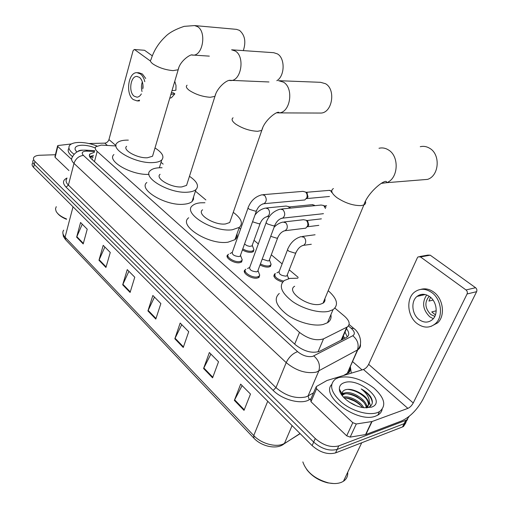 <?xml version="1.0" encoding="UTF-8"?>
<svg xmlns="http://www.w3.org/2000/svg" width="509" height="509" viewBox="0 0 509 509"><rect width="100%" height="100%" fill="white"/><g stroke="black" fill="none" stroke-linecap="round" stroke-linejoin="round"><path stroke-width="0.76" d="M253.915 249.474L253.393 251.624L251.541 252.305C248.602 252.572 245.561 251.777 242.405 249.938M271.093 264.12L270.502 266.379L268.777 267.028C266.073 267.333 263.159 266.646 260.035 264.96M259.724 274.93L259.062 277.386L257.261 278.073C251.338 279.358 241.139 272.372 245.141 269.84L245.491 269.611M242.227 259.622L241.654 261.957L239.707 262.689C233.898 263.821 224.1 257.287 227.835 254.824L228.191 254.583M116.046 145.968L101.266 145.097L95.832 146.751C94.757 148.03 95.208 149.595 97.2 151.44L299.496 332.409C308.149 338.949 316.159 341.1 323.533 338.854L347.227 326.994C350.497 324.392 349.581 320.785 344.485 316.178L334.884 308.123M92.186 159.572L92.434 158.738L91.779 159.196M342.576 339.446L343.511 336.494L344.968 338.211M298.198 277.36L289.239 269.846M282.126 263.878L271.297 254.805M258.324 243.926L254.029 240.318M240.579 229.037L239.141 227.835M205.865 199.929L195.424 191.174M163.16 164.121L161.029 162.326M282.584 282.101C275.528 279.715 272.856 277.036 274.567 274.052L274.911 273.836M94.343 152.331L89.928 153.998C88.859 155.302 89.304 156.874 91.251 158.719L295.576 344.905C304.197 351.522 312.208 353.653 319.614 351.299L346.763 337.263C349.486 335.285 349.39 332.428 346.483 328.699M89.616 156.607L93.535 155.372M409.217 416.311L406.767 419.893L405.781 420.358L338.79 445.878C331.035 447.818 323.19 445.369 315.262 438.535L34.975 161.493C33.422 159.909 33.072 158.509 33.918 157.3C34.924 156.059 36.941 155.379 39.963 155.251L55.405 154.736M352.54 361.562L362.052 369.903M405.997 422.585L403.51 426.472L402.524 426.943L335.546 452.908C327.796 454.887 319.989 452.456 312.119 445.604L33.581 167.391L34.275 164.445C32.729 162.861 32.379 161.455 33.231 160.233C32.379 161.455 32.729 162.861 34.275 164.445L313.684 442.079L34.275 164.445L34.975 161.493M335.546 452.908L337.168 449.402C329.412 451.362 321.586 448.919 313.684 442.079C321.586 448.919 329.412 451.362 337.168 449.402L404.152 423.66L337.168 449.402L338.79 445.878M407.62 419.301L405.132 423.189L404.152 423.66L405.132 423.189L407.62 419.301M345.026 332.053L347.272 336.901M356.624 401.862L347.023 398.038M244.027 410.375L250.479 394.055L240.655 384.13L234.363 400.367L244.027 410.375M242.119 385.612L234.363 400.367M212.59 377.837L218.52 361.784L209.364 352.533L203.575 368.51L212.59 377.837M210.891 354.073L203.575 368.51M183.253 347.475L188.718 331.69L180.167 323.05L174.829 338.759L183.253 347.475M181.738 324.64L174.829 338.759M83.202 243.938L87.224 229.203L80.575 222.49L76.643 237.149L83.202 243.938M82.261 224.189L76.643 237.149M105.936 267.46L110.268 252.47L103.206 245.338L98.969 260.258L105.936 267.46M104.873 247.024L98.969 260.258M130.094 292.459L134.764 277.208L127.256 269.624L122.688 284.798L130.094 292.459M128.898 271.278L122.688 284.798M155.811 319.079L160.863 303.561L152.859 295.474L147.922 310.916L155.811 319.079M154.469 297.103L147.922 310.916M33.581 167.391C32.035 165.8 31.692 164.388 32.544 163.16M71.604 159.381L57.803 146.458L55.118 157.364L54.934 156.664L57.542 146.051M68.925 170.547L55.118 157.364M134.261 49.494L144.543 50.276L134.261 49.494L133.072 50.76L108.951 139.574C108.182 141.693 106.788 142.883 104.765 143.144L88.916 143.525M152.299 55.837L144.543 50.276M150.479 61.093L134.713 49.659M71.419 143.952L58.274 145.491L57.612 145.771L57.803 146.458M143.016 88C143.207 83.139 142.011 79.589 139.447 77.349L136.87 76.433C130.469 76 128.325 92.174 134.191 96.207L136.985 97.181C138.69 97.06 140.147 95.972 141.356 93.917M142.335 81.879C141.267 85.028 141.158 88.242 142.024 91.531M142.927 84.57L142.774 88.871M144.791 81.701C143.939 78.132 142.475 75.536 140.401 73.913L136.959 72.685C128.223 72.062 125.284 94.044 133.256 99.567L137.106 100.903L139.383 100.909M145.708 78.462L142.386 73.996L138.944 72.762L137.373 72.698M137.106 100.903L139.6 100.139M169.879 98.167L171.444 97.715L174.822 93.891L173.416 92.842L171.355 92.791M170.878 94.407L174.822 93.891M174.778 81.243L175.999 85.506L175.923 90.214L171.972 90.717M66.494 219.296C62.314 217.597 59.298 215.581 57.46 213.233M66.577 218.985C61.226 216.828 57.74 214.264 56.098 211.286L55.494 208.836L56.251 206.673M74.117 154.278C69.345 150.855 67.856 147.864 69.669 145.32C71.228 143.532 74.276 142.571 78.8 142.437C84.666 142.386 90.697 143.563 96.901 145.968M72.564 156.657C68.422 153.419 67.213 150.613 68.931 148.234M76.821 152.038L75.179 149.71C74.518 146.986 76.757 145.491 81.885 145.224C86.256 145.186 90.717 146.102 95.266 147.966M82.903 150.168L82.681 150.161C80.206 150.149 78.583 150.594 77.813 151.51M82.248 150.27L80.766 150.257M79.811 150.759L78.437 150.969M243.315 50.607C246.191 41.783 244.912 35.032 239.472 30.368L236.532 29.357L194.578 25.571L197.498 26.621C206.908 31.851 202.735 56.327 192.765 55.118L191.874 55.023M126.607 146.287C122.103 149.951 137.411 158.464 147.432 157.765L152.547 156.231L153.196 154.042M155.003 147.96C162.295 152.617 164.541 156.626 161.735 159.985C160.087 161.512 157.211 162.377 153.12 162.581C135.916 163.879 109.416 149.156 117.14 142.889C118.909 141.171 122.065 140.249 126.607 140.128L128.338 140.128M149.016 174.358C131.723 175.497 106.311 160.927 113.921 154.551M276.826 80.708C284.9 76.089 285.301 58.153 277.38 53.871L273.702 52.694L231.888 49.825M160.074 174.313C154.787 178.29 171.38 187.993 181.847 186.911L186.561 185.397L187.395 182.788M189.463 176.299C197.11 181.516 199.267 185.944 195.94 189.596C194.292 191.009 191.651 191.855 188.031 192.148C170.057 194.114 141.343 177.329 150.41 170.534C152.191 168.905 155.137 167.989 159.247 167.766L162.059 167.747M193.579 196.868L193.496 199.401L192.071 201.519C190.417 202.976 187.776 203.874 184.163 204.204C166.233 206.393 137.761 189.52 146.853 182.483M319.207 113.049L320.944 113.062C332.32 112.788 336.061 89.399 325.505 83.711L320.594 82.318L279.536 80.727M202.595 209.797C196.2 214.149 214.556 225.595 225.576 223.947L229.712 222.528L230.825 219.328M233.256 212.348C241.349 218.348 243.366 223.349 239.306 227.358L232.416 229.744C213.487 232.702 181.738 212.896 192.695 205.471C194.444 204.007 197.085 203.123 200.616 202.811L204.93 202.735M236.959 233.994C237.448 236.265 236.774 238.161 234.948 239.675L228.051 242.176C209.161 245.376 177.711 225.455 188.693 217.769M421.172 179.9L427.535 179.384C439.216 175.879 440.724 154.361 429.628 148.259C426.625 146.458 423.501 145.937 420.262 146.694M294.673 286.243C285.504 291.224 308.219 307.398 320.346 304.223L322.999 303.205C324.659 302.117 325.289 300.609 324.882 298.675M328.203 290.684C337.257 298.688 338.867 305.012 333.02 309.663L328.725 311.317C319.442 313.461 303.097 309.014 292.319 301.353C281.184 292.605 278.525 285.657 284.334 280.491L289.882 278.417L297.867 278.188M330.882 314.715C331.556 318.119 330.424 320.797 327.484 322.744L323.183 324.468C313.913 326.74 297.676 322.356 287.019 314.645C276.024 305.839 273.441 298.777 279.282 293.458M240.547 255.079L240.159 256.154L239.058 256.568C234.14 256.091 231.913 254.615 232.365 252.146L248.118 207.812M241.336 257.529L242.208 259.8L241.527 260.888L239.701 261.569C234.255 262.631 225.067 256.511 228.566 254.201M263.14 194.673L303.02 191.359L305.674 192.103C307.086 193.655 307.481 195.539 306.857 197.74L304.821 199.954L303.752 200.056M306.94 192.726L308.021 196.983L306.437 198.618M258.05 270.292L257.618 271.443L256.593 271.831C251.529 271.348 249.251 269.802 249.766 267.206L266.232 222.427M258.782 272.703L259.698 275.159L258.947 276.292L257.255 276.941C251.707 278.13 242.138 271.59 245.892 269.216M323.45 213.646L322.038 213.844M281.496 209.014L321.134 205.038L323.718 205.496L325.48 208.525M324.093 205.814L326.014 207.176M252.318 245.014L251.961 245.987L249.544 246.369L246.948 245.65L244.536 244.021M253.113 247.52L253.896 249.614L253.278 250.587L251.535 251.223C248.691 251.465 245.771 250.683 242.78 248.882M288.845 206.94L290.645 208.092M266.455 207.965L286.083 206.05L288.438 206.559L289.653 208.194M269.503 259.577L269.108 260.614L268.128 260.977L262.211 259.126M284.086 221.943L303.517 219.716L306.119 220.225C307.671 221.714 308.18 223.61 307.627 225.92L305.756 228.178L304.535 228.325M270.247 262.052L271.068 264.305L270.394 265.316L268.771 265.927C266.175 266.207 263.395 265.533 260.43 263.904M306.475 220.55L307.684 221.033L308.772 225.131L307.239 226.817M287.343 274.695L286.917 275.802L286.007 276.145C280.981 275.636 278.709 274.09 279.193 271.501L287.63 249.575M283.519 281.121C276.514 279.021 273.778 276.463 275.318 273.448M288.037 277.138L288.858 278.627M421.668 295.36L422.254 294.297M352.788 422.68L356.3 423.978L372.06 421.522L365.895 434.501L350.173 437.116L346.693 435.825L352.788 422.68L316.579 388.774L310.974 401.716L310.649 399.533L315.822 387.559M346.693 435.825L310.974 401.716M365.895 434.501L401.728 420.898C410.089 416.928 417.138 409.79 422.877 399.476L476.628 291.676L467.077 293.979L413.238 402.969C411.787 405.59 410.006 407.391 407.894 408.371L372.06 421.522M419.677 256.555L427.897 255.092L430.239 255.187L420.491 256.937L418.144 256.829L417.367 257.777L368.643 364.368C367.301 366.925 365.57 368.631 363.451 369.483L326.963 380.503L316.229 386.617L316.579 388.774M467.077 293.979C467.656 292.427 467.307 291.091 466.015 289.958L475.578 287.712L430.239 255.187M475.578 287.712C476.857 288.826 477.207 290.143 476.628 291.676M466.015 289.958L420.491 256.937M429.825 296.722C425.244 293.585 420.981 293.483 417.024 296.423C410.712 301.252 411.832 314.231 419.015 319.518C423.908 322.973 428.432 322.954 432.593 319.448C438.395 314.269 436.856 301.672 429.825 296.722M426.701 294.972C421.783 302.48 422.788 309.739 429.717 316.751L433.286 318.704M433.064 300.094L428.941 301.073L430.531 297.288M436.207 310.808L431.74 311.934L435.43 314.893M429.208 296.283L429.151 296.327C424.341 302.251 424.881 308.314 430.786 314.524L434.801 316.394M431.028 326.384L437.708 322.833C445.47 315.726 443.282 298.738 433.763 292.102C429.494 289.042 425.168 288.139 420.784 289.386M417.1 323.565C423.825 328.343 430.048 328.28 435.755 323.361C443.517 316.242 441.322 299.209 431.797 292.554C425.645 288.368 419.906 288.209 414.587 292.071C405.87 298.548 407.289 316.286 417.1 323.565M420.593 294.584L419.931 295.761M333.739 483.537L327.828 482.882C318.952 480.681 311.922 476.239 306.736 469.553M347.717 472.25C348.016 476.125 346.591 479.128 343.441 481.259L341.564 482.252C337.944 483.741 333.535 483.944 328.343 482.863C314.899 479.014 306.399 472.034 302.849 461.911M377.443 412.576C368.72 415.815 352.247 411.183 341.685 402.466C330.825 392.433 328.776 384.6 335.539 378.982L338.733 377.557C349.804 375.4 361.505 378.881 373.841 387.992C384.766 397.943 386.636 405.832 379.459 411.66L377.443 412.576M382.132 409.459C381.61 411.857 380.172 413.747 377.812 415.121L375.795 416.044C357.986 423.711 320.307 396.174 331.626 384.569M367.943 407.582C372.766 405.539 373.638 401.875 370.552 396.594C368.344 393.603 365.227 391.046 361.199 388.927C367.982 394.227 370.488 399.476 368.713 404.661C368.968 399.8 365.252 395.493 357.553 391.733C353.119 389.639 349.282 388.921 346.025 389.589C343.422 390.25 342.112 391.695 342.086 393.915L342.589 396.167M344.351 382.647C359.29 377.086 387.572 402.008 371.449 407.155L364.349 407.754C353.042 406.837 339.287 396.39 339.363 389.035C339.299 385.886 340.96 383.761 344.351 382.647M366.334 407.773C365.996 405.336 364.489 402.823 361.829 400.233L357.083 396.746C352.285 394.144 348.118 393.215 344.587 393.947L342.023 395.436M366.874 407.874C367.797 400.443 352.253 390.53 345.064 392.884L343.664 393.425L341.946 395.34M362.484 407.486L359.163 403.802L355.976 401.448C351.821 398.948 347.882 397.777 344.167 397.936M363.731 407.684C360.302 400.946 349.091 395.582 343.359 397.071M356.071 405.635L349.295 402.097M367.065 407.836C369.419 404.674 368.497 400.895 364.298 396.498L357.553 391.733M366.162 407.868L368.713 404.661M367.663 407.035L366.213 404.502M344.523 393.043L342.105 393.368M341.819 393.444L340.922 393.762M370.558 406.125L369.439 402.371M340.566 391.192L340.082 392.057M361.765 406.513C356.79 401.671 351.165 398.801 344.886 397.898M363.852 402.447C358.781 397.491 353.036 394.564 346.629 393.673M343.581 393.616L342.08 393.845M342.048 393.851L341.132 394.119M365.939 398.369C360.461 393.024 354.34 390.021 347.577 389.36M340.648 391.338L340.088 392.083M372.334 402.81C371.793 397.777 368.083 393.152 361.199 388.927M93.007 157.357L90.468 157.026M94.47 161.652L97.2 151.44M341.132 340.19L346.763 327.249M317.979 351.929L323.533 338.854M294.705 344.109L299.496 332.409M94.553 151.542L86.282 151.103C82.127 151.478 81.166 152.904 83.4 155.385L297.6 351.662C302.562 355.651 307.57 357.235 312.628 356.415L352.782 335.743C355.269 334.044 354.741 331.563 351.197 328.299L348.417 325.951M360.385 343.906C360.805 346.425 359.946 348.385 357.808 349.778L316.35 372.136C306.183 373.918 296.136 370.749 286.204 362.624L73.983 163.389C71.514 160.984 70.967 158.91 72.335 157.179C74.518 152.732 78.278 150.39 83.629 150.149M311.005 398.706L309.281 399.711C301.443 404.789 282.45 399.921 273.142 390.371L66.062 187.134L68.403 185.13L73.983 163.389C75.65 158.681 78.787 156.015 83.4 155.385M297.6 351.662C292.7 353.424 288.902 357.076 286.204 362.624L275.973 387.635C285.67 395.849 295.583 398.961 305.699 396.975L308.072 395.951L318.723 371.176C320.498 365.417 318.863 360.347 313.818 355.963M66.062 187.134C62.352 183.138 62.671 180.103 67.016 178.029M66.844 178.71C65.464 180.536 65.979 182.674 68.403 185.13L275.973 387.635L273.142 390.371M350.326 366.512L351.293 373.148M315.262 438.535L312.119 445.604M405.781 420.358L402.524 426.943M348.894 369.719L349.632 371.519M352.782 335.743C357.636 339.796 359.182 344.548 357.42 350.001L347.278 373.32C349.416 371.869 350.307 369.865 349.969 367.307M309.281 399.711L308.072 395.951L313.569 392.783M343.581 375.464L346.896 373.555L346.699 374.529M351.197 328.299L353.774 328.439L354.55 329.107M87.612 151.128L85.919 150.155L84.214 150.13M89.641 156.664L93.141 156.861M282.062 445.146L300.03 433.534M300.151 433.655L284.391 443.555C277.329 450.115 261.594 446.552 253.946 438.23L253.749 435.545C261.473 444.045 277.59 448.06 284.525 443.275L292.09 425.6M63.663 230.176C62.206 232.225 62.677 234.554 65.063 237.175L65.75 239.86L253.628 437.893M73.029 206.8L65.063 237.175L253.749 435.545L267.721 401.257M155.996 318.5L148.138 310.375M130.266 291.892L122.892 284.27M106.095 266.907L99.16 259.736M83.349 243.391L76.821 236.634M183.456 346.89L175.058 338.211M212.807 377.239L203.823 367.95M244.263 409.764L234.624 399.794M116.027 145.695L108.951 139.574M107.348 145.402L104.765 143.144M194.578 25.571L184.15 26.36C175.351 29.318 169.09 32.754 165.361 36.667C158.528 43.112 153.743 50.754 151.02 59.591C149.824 60.641 150.492 62.117 153.031 64.026C158.814 67.735 165.489 69.937 173.054 70.624L178.182 69.765L178.716 68.066M187.083 85.213C185.6 86.422 186.358 88.152 189.348 90.417C195.602 94.445 202.563 96.729 210.217 97.283L214.938 96.392L215.625 94.369M231.62 49.806L235.292 51.027C245.262 56.594 241.209 81.217 230.564 80.543L229.133 80.422M233.084 117.802C231.181 119.221 232.059 121.32 235.705 124.107C242.583 128.548 249.9 130.947 257.656 131.297L261.779 130.425L262.708 127.944M278.544 80.689L283.468 82.14C294.056 88.082 290.41 112.61 279.034 112.89L276.762 112.813M333.401 188.553C330.386 190.449 331.575 193.496 336.977 197.689C345.312 203.136 353.405 205.77 361.25 205.591L363.878 204.93C365.437 204.16 365.965 202.983 365.468 201.399M378.995 148.278C382.272 147.489 385.428 148.043 388.469 149.951C399.718 156.39 398.273 179.06 386.477 182.706L381.158 183.399M306.074 192.319L328.954 190.391L330.64 190.716L331.811 192.561M329.527 190.315L330.64 190.716M256.86 209.873L256.498 210.815L255.391 211.159L249.34 209.282C248.042 208.251 247.756 207.437 248.462 206.839C251.179 200.355 255.734 196.328 262.129 194.756L264.635 195.411C266.971 198.828 266.741 201.609 263.961 203.746L262.848 203.842M306.552 198.586L329.469 196.487M275.127 224.571L274.72 225.582L273.696 225.907L267.537 224.005C266.143 222.891 265.838 222.013 266.614 221.383C269.401 214.919 273.95 210.841 280.274 209.135L283.055 209.791C285.434 213.169 285.25 215.975 282.501 218.208L281.222 218.348M289.163 206.94L311.992 204.682L313.665 205.012L314.32 205.719M314.651 205.369L313.665 205.012M254.939 215.135C257.452 211.509 260.964 209.148 265.475 208.06L267.957 208.696C269.452 210.319 269.872 212.291 269.21 214.607L267.371 216.643L266.315 216.751M260.513 222.592L260.169 223.483L259.113 223.833L253.317 222.045L252.661 221.46M274.065 227.332C276.495 224.654 279.447 222.904 282.921 222.077L285.651 222.713C287.203 224.386 287.63 226.397 286.942 228.751L285.18 230.736L283.977 230.889M278.073 236.908L277.685 237.856L276.705 238.193L270.718 236.31M296.308 251.783L295.882 252.795L294.985 253.107L288.978 251.268C287.553 250.104 287.241 249.187 288.03 248.519C290.804 242.373 295.137 238.416 301.023 236.64L304.026 237.27C305.642 239.001 306.081 241.056 305.355 243.436L303.688 245.357L302.327 245.573M413.238 402.969L368.643 364.368M407.894 408.371L363.451 369.483M365.557 434.591L371.723 421.605M356.3 423.978L350.173 437.116M93.077 157.116L92.148 157.065M341.577 339.961L347.227 326.994M227.835 254.824L227.16 256.733M245.141 269.84L244.39 271.882M274.567 274.052L273.817 276.018M89.406 155.977L89.928 153.998M406.767 419.893L403.51 426.472M349.104 324.494L353.774 328.439C358.209 331.111 364.158 342.245 357.808 349.778L347.278 373.32C349.683 372.703 350.529 370.813 349.817 367.644M94.782 150.689L86.193 150.174M65.343 239.427L63.409 236.373L62.855 233.103M137.201 76.445L136.87 76.433M171.444 97.715L169.751 98.199M76.853 152.019L75.179 149.71M82.681 150.161L81.663 150.25M152.547 156.231L178.182 69.765C179.823 60.787 191.155 53.566 192.478 55.023L209.326 56.13M161.735 159.985L159.387 167.76M186.561 185.397L214.938 96.392C216.821 87.993 226.709 79.576 230.354 80.327L268.962 81.968M195.94 189.596L192.071 201.519M229.712 222.528L261.779 130.425C264.107 120.506 276.845 110.898 278.97 112.425L279.034 112.89L320.944 113.062M239.306 227.358L234.948 239.675M322.999 303.205L363.878 204.93C367.663 192.707 383.901 179.607 386.446 181.586L386.477 182.706L427.535 179.384M333.02 309.663L327.484 322.744M232.11 252.419L230.087 253.558M227.93 255.989L227.421 257.446M240.159 256.154L256.498 210.815C258.101 206.826 260.557 204.459 263.872 203.715L304.821 199.954M240.566 255.518L242.208 259.8M241.527 260.888L241.005 262.332M307.169 192.924L305.674 192.103M308.021 196.983L306.857 197.74M331.753 191.225L331.257 190.811M249.48 267.505L247.514 268.567M245.185 271.138L244.651 272.608M257.618 271.443L274.72 225.582C276.546 221.339 279.11 218.87 282.4 218.164L323.317 213.704M258.063 270.782L259.698 275.159M258.947 276.292L258.4 277.755M326.593 205.719L324.335 205.948M312.558 204.599L314.925 205.661M251.961 245.987L260.169 223.483C261.772 219.608 264.158 217.318 267.308 216.624L269.414 216.427M252.324 245.421L253.896 249.614M290.028 207.392L288.438 206.559M253.278 250.587L252.763 251.987M269.108 260.614L277.685 237.856C279.473 233.777 281.948 231.398 285.11 230.704L305.756 228.178M318.812 225.36L307.411 226.759M269.509 260.016L271.068 264.305M307.684 221.033L306.119 220.225M308.772 225.131L307.627 225.92M270.394 265.316L269.859 266.735M321.389 218.857L306.755 220.55M286.917 275.802L295.882 252.795C297.924 248.443 300.507 245.949 303.618 245.325L311.317 244.263M278.913 271.781L276.864 272.856M274.612 275.293L274.065 276.731M302.397 236.462L315.077 234.77M287.35 275.184L288.59 278.69M350.606 236.838L351.509 234.674M425.269 294.539L417.024 296.423M437.708 322.833L435.755 323.361M327.828 482.882L328.343 482.863M343.664 393.425L343.187 394.488M342.08 393.915L339.363 389.035M379.459 411.66L377.812 415.121M361.714 442.766L343.441 481.259"/></g></svg>
